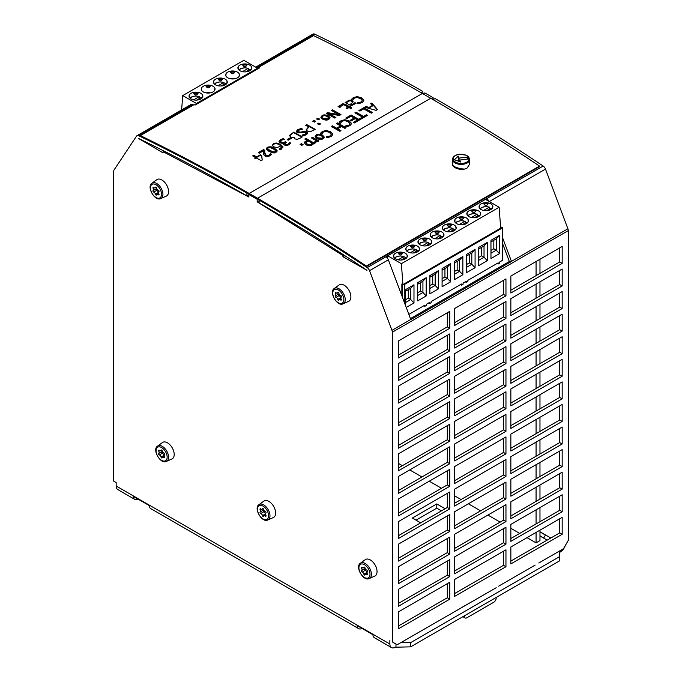 <?xml version="1.0" encoding="UTF-8"?>
<svg xmlns="http://www.w3.org/2000/svg" width="682" height="682" viewBox="0 0 682 682"><rect width="100%" height="100%" fill="white"/><g stroke="black" fill="none" stroke-linecap="round" stroke-linejoin="round"><path stroke-width="1.02" d="M452.379 163.859L452.473 159.426A8.644 4.987 0 0 0 461.117 164.413A8.644 4.987 0 0 0 469.753 159.426L469.642 164.106L467.127 168.011C461.723 171.523 450.734 167.704 452.49 163.024L452.388 164.14M366.345 266.065L366.345 266.628A1948.167 1124.78 -120 0 0 259.467 199.945A1948.167 1124.78 -120 0 0 257.506 198.82L249.194 194.02A1948.167 1124.78 -120 0 0 247.242 192.895A1948.167 1124.78 -120 0 0 140.398 136.178L140.398 135.607A1948.858 1125.181 60 0 1 249.194 193.458L257.506 198.249A1948.858 1125.181 60 0 1 366.345 266.065L539.53 166.076A1948.858 1125.181 -120 0 0 430.692 98.268L422.38 93.468A1948.858 1125.181 -120 0 0 313.584 35.617L258.597 67.365L258.597 67.936A1948.167 1124.78 60 0 0 257.37 67.339L314.803 34.185A4.143 2.396 -120 0 0 312.961 34.1L255.716 67.151M539.53 166.076L539.53 166.647L366.345 266.628M258.597 67.365A1948.858 1125.181 60 0 1 259.586 67.85L195.069 105.096A1948.858 1125.181 -120 0 0 194.08 104.619L140.398 135.607M268.913 151.336L266.202 149.077L267.191 147.295C270.43 146.451 272.826 146.749 274.377 148.173L277.097 150.458L276.091 152.239C275.11 153.399 272.715 153.1 268.913 151.336M263.414 153.305L263.457 150.773L259.254 153.194A1948.858 1125.181 -120 0 0 258.265 152.649L263.542 149.605A1948.858 1125.181 60 0 1 264.752 150.27L264.744 152.606L266.108 155.274L268.998 155.215L270.362 153.586A1948.858 1125.181 60 0 1 271.581 154.268L269.902 155.82C267.736 156.732 266.099 156.783 265.008 155.982L263.738 154.771L263.388 152.487M307.36 131.063L306.209 129.571L308.844 127.048A1948.858 1125.181 -120 0 0 305.655 125.283L306.798 124.627A1948.858 1125.181 60 0 1 315.348 129.375L310.429 131.609L307.36 131.063M272.399 145.189L273.508 143.646L276.167 142.981L280.276 144.192L282.919 146.715L281.393 149.162L280.311 149.656A1948.858 1125.181 -120 0 0 279.211 149.043L281.564 147.235L280.208 145.488L279.023 146.843L276.858 147.517L273.746 146.843L272.399 145.147M317.514 123.851L318.886 123.058A1948.858 1125.181 60 0 1 320.523 123.971L319.15 124.763A1948.858 1125.181 -120 0 0 317.514 123.851M279.032 141.345L280.353 139.691L283.218 138.634A1948.858 1125.181 60 0 1 284.428 139.307L281.41 140.202L280.592 141.217L281.453 142.223L283.209 142.615L285.289 141.754A1948.858 1125.181 60 0 1 286.235 142.282L284.948 143.57L286.926 144.567L288.23 144.115L289.628 142.461A1948.858 1125.181 60 0 1 290.839 143.135L289.134 144.72L286.849 145.488L284.505 145.044L283.721 143.953L284.172 143.067A1948.858 1125.181 -120 0 0 284.087 143.024L282.382 143.382L280.208 142.845L279.032 141.31M312.731 121.208L314.104 120.416A1948.858 1125.181 60 0 1 315.74 121.319L314.368 122.112A1948.858 1125.181 -120 0 0 312.731 121.208M291.436 138.318L288.196 140.185A1948.858 1125.181 -120 0 0 287.156 139.614L290.396 137.738A1948.858 1125.181 60 0 1 291.436 138.318M316.593 118.975L317.965 118.182A1948.858 1125.181 60 0 1 319.602 119.086L318.23 119.879A1948.858 1125.181 -120 0 0 316.593 118.975M300.046 138.216L297.454 139.316L294.982 138.949L294.351 137.235A1948.858 1125.181 -120 0 0 294.309 137.218C292.322 137.594 291.078 137.508 290.583 136.963L289.535 135.377L293.754 132.155A1948.858 1125.181 60 0 1 302.314 136.903L300.046 138.216M346.968 102.206L348.187 100.527L350.139 100.041L352.176 100.527L352.884 102.24L350.505 104.167A1948.858 1125.181 60 0 1 350.71 104.278L352.117 104.568L354.972 102.667A1948.858 1125.181 60 0 1 356.081 103.28L351.997 105.429L349.593 104.883A1948.858 1125.181 -120 0 0 345.203 102.453L346.286 101.831A1948.858 1125.181 60 0 1 346.968 102.206L346.968 102.769A1948.167 1124.78 -120 0 0 346.286 102.394L345.706 102.735M353.097 101.635L352.884 102.24M306.499 134.661L303.396 135.82A1948.858 1125.181 -120 0 0 302.041 135.062L305.434 134.158L305.86 132.385L297.352 132.837L296.312 131.387L297.77 129.665L301.239 128.412A1948.858 1125.181 60 0 1 302.672 129.205L298.835 130.168L297.915 131.686L300.719 132.172L304.828 131.097L306.926 131.635L307.855 133.075L306.499 134.661M306.295 133.348L305.86 132.385M363.787 100.578L362.185 102.513L358.826 103.63A1948.858 1125.181 -120 0 0 357.453 102.863L361.221 101.959L362.236 100.382L360.411 98.506L357.036 97.526L354.316 98.131L352.782 100.271A1948.858 1125.181 -120 0 0 351.418 99.521L353.344 97.586L357.223 96.614L361.596 97.816L363.796 100.416M361.221 101.959L362.236 100.382M328.323 115.829L330.037 117.671L328.843 119.367C327.292 120.382 325.212 120.313 322.595 119.137L320.864 117.304L322.066 115.608C323.498 114.593 325.578 114.67 328.323 115.829L328.323 116.392C325.544 115.215 323.456 115.147 322.066 116.179L320.89 117.449M300.08 144.482L301.453 143.689A1948.858 1125.181 60 0 1 303.089 144.61L301.717 145.402A1948.858 1125.181 -120 0 0 300.08 144.482M340.983 114.576L339.363 115.514L329.15 113.741A1948.858 1125.181 60 0 1 335.919 117.5L334.862 118.114A1948.858 1125.181 -120 0 0 326.303 113.365L327.582 112.632L338.741 114.533A1948.858 1125.181 -120 0 0 331.367 110.441L332.424 109.836A1948.858 1125.181 60 0 1 340.983 114.576M316.823 138.48L315.101 136.613L316.295 134.917C317.659 133.894 319.747 133.979 322.552 135.172L324.265 137.048L323.072 138.753C321.52 139.776 319.44 139.682 316.823 138.48M341.077 106.682L339.704 107.475A1948.858 1125.181 -120 0 0 338.067 106.571L339.44 105.778A1948.858 1125.181 60 0 1 341.077 106.682M332.816 134.525L331.213 136.468L327.854 137.585A1948.858 1125.181 -120 0 0 326.482 136.801L330.25 135.914L331.264 134.32L329.44 132.41L326.064 131.404L323.345 132.001L321.81 134.158A1948.858 1125.181 -120 0 0 320.446 133.391L322.373 131.438L326.252 130.484L330.625 131.728L332.825 134.363M330.25 135.914L331.264 134.32M346.968 108.702A1948.858 1125.181 -120 0 0 346.072 108.208L348.059 107.057A1948.858 1125.181 -120 0 0 344.998 105.36L343.6 104.755L341.571 105.71A1948.858 1125.181 -120 0 0 340.599 105.173L341.622 104.389C342.091 103.681 343.413 103.707 345.586 104.457A1948.858 1125.181 60 0 1 349.141 106.435L349.866 106.008A1948.858 1125.181 60 0 1 350.761 106.511L350.037 106.929A1948.858 1125.181 60 0 1 351.878 107.952L350.795 108.583A1948.858 1125.181 -120 0 0 348.954 107.551L346.968 108.702M331.273 126.477L332.415 125.82A1948.858 1125.181 60 0 1 336.601 128.182L340.54 125.906A1948.858 1125.181 -120 0 0 336.345 123.544L337.488 122.888A1948.858 1125.181 60 0 1 346.038 127.739L344.904 128.395A1948.858 1125.181 -120 0 0 341.546 126.485L337.607 128.753A1948.858 1125.181 60 0 1 340.966 130.663L339.832 131.319A1948.858 1125.181 -120 0 0 331.273 126.477M305.903 138.429A1948.858 1125.181 60 0 1 314.683 143.391L313.601 144.013A1948.858 1125.181 -120 0 0 312.927 143.638L311.819 145.249C309.389 145.965 307.531 145.803 306.269 144.772L304.871 143.68L304.649 141.958L307.505 140.569A1948.858 1125.181 -120 0 0 304.82 139.06L305.903 138.429L305.314 139.333M351.494 123.74L349.892 125.684L346.533 126.801A1948.858 1125.181 -120 0 0 345.16 126.017L348.928 125.13L349.943 123.536L348.118 121.626L344.742 120.62L342.023 121.217L340.488 123.374A1948.858 1125.181 -120 0 0 339.133 122.607L341.06 120.654L344.93 119.7L349.303 120.944L351.503 123.578M348.928 125.13L349.943 123.536M312.501 137.312A1948.858 1125.181 60 0 1 318.92 140.944L317.846 141.566A1948.858 1125.181 -120 0 0 316.883 141.021L315.485 142.888A1948.858 1125.181 -120 0 0 314.359 142.248L315.979 140.509A1948.858 1125.181 -120 0 0 311.427 137.935L312.501 137.312L311.921 138.216M351.145 115.002A1948.858 1125.181 60 0 1 359.704 119.844L354.35 122.939A1948.858 1125.181 -120 0 0 353.336 122.359L357.556 119.93A1948.858 1125.181 -120 0 0 355.211 118.591L351.281 120.867A1948.858 1125.181 -120 0 0 350.267 120.288L354.197 118.02A1948.858 1125.181 -120 0 0 351.025 116.23L346.806 118.659A1948.858 1125.181 -120 0 0 345.8 118.088L351.145 115.002L351.145 115.565L346.294 118.37M365.876 106.494L369.047 107.398L372.312 105.514L370.693 103.715L371.843 103.05L377.513 109.563L376.114 110.373L364.682 107.193L365.876 106.494L365.339 107.372M356.021 112.189A1948.858 1125.181 60 0 1 363.566 116.46L366.43 114.798A1948.858 1125.181 60 0 1 367.445 115.377L360.565 119.35A1948.858 1125.181 -120 0 0 359.559 118.77L362.423 117.116A1948.858 1125.181 -120 0 0 354.887 112.845L356.021 112.189L355.382 113.127M371.281 113.161A1948.858 1125.181 -120 0 0 363.745 108.881L359.925 111.089A1948.858 1125.181 -120 0 0 358.911 110.518L363.864 107.654A1948.858 1125.181 60 0 1 372.423 112.504L371.281 113.161M260.456 154.703A1948.858 1125.181 60 0 1 261.666 155.377L262.246 160.031L261.189 160.645A1948.858 1125.181 -120 0 0 256.5 158.036L255.477 158.625A1948.858 1125.181 -120 0 0 254.557 158.113L255.58 157.525A1948.858 1125.181 -120 0 0 252.638 155.897L253.738 155.257A1948.858 1125.181 60 0 1 256.679 156.886L260.456 154.703L260.456 155.266L256.679 157.448A1948.167 1124.78 -120 0 0 253.738 155.828L253.141 156.169M277.139 151.148L274.377 148.736C270.345 146.98 267.949 146.681 267.191 147.858L266.151 148.932M263.542 149.605L263.542 150.168L258.768 152.921M264.727 150.824A1948.167 1124.78 -120 0 0 263.542 150.168M269.936 154.362L268.998 155.777L266.108 155.837C265.46 155.837 265 154.95 264.744 153.169L264.71 151.958M270.302 153.62L269.936 154.933M270.362 153.586L270.302 154.183M271.283 154.661A1948.167 1124.78 -120 0 0 270.362 154.149M263.457 150.773L263.388 152.751M314.854 129.665A1948.167 1124.78 -120 0 0 306.798 125.198L306.158 125.565M306.798 124.627L306.798 125.198M308.844 127.048L306.209 130.134M276.167 142.981L276.167 143.552L273.508 144.209L272.399 145.76M282.919 147.278L280.276 144.755L276.167 143.552M281.564 147.21L281.282 148.497L279.253 149.571M318.886 123.058L318.008 124.124M320.02 124.252A1948.167 1124.78 -120 0 0 318.886 123.621M289.185 143.254L288.23 144.678L286.926 145.13L285.553 144.874L284.948 143.57M289.56 142.495L289.185 143.817M289.628 142.461L289.56 143.058M290.549 143.535A1948.167 1124.78 -120 0 0 289.628 143.024M284.172 143.067L283.755 144.243M283.218 138.634L283.218 139.205L280.353 140.262L279.032 141.916M283.669 139.452A1948.167 1124.78 -120 0 0 283.218 139.205M285.289 141.754L285.289 142.325L283.209 143.177L281.453 142.785L280.592 141.779M285.741 142.572A1948.167 1124.78 -120 0 0 285.289 142.325M314.104 120.416L313.226 121.481M315.237 121.601A1948.167 1124.78 -120 0 0 314.104 120.978M290.933 138.608A1948.167 1124.78 -120 0 0 290.396 138.31L287.659 139.887M290.396 137.738L290.396 138.31M317.965 118.182L317.096 119.248M319.108 119.367A1948.167 1124.78 -120 0 0 317.965 118.745M293.754 132.155L289.535 135.94M301.811 137.193A1948.167 1124.78 -120 0 0 293.754 132.726M354.972 102.667L353.455 104.602L350.71 104.849A1948.167 1124.78 -120 0 0 350.505 104.73L350.505 104.167M354.913 102.701L354.913 103.272M355.697 103.63A1948.167 1124.78 -120 0 0 354.972 103.229M346.286 101.831L346.286 102.394M347.198 101.456L346.968 102.769M350.139 100.041L350.139 100.612L347.198 102.019M353.046 101.925L350.139 100.612M301.828 129.299A1948.167 1124.78 -120 0 0 301.239 128.983L297.77 130.236L296.312 131.95M301.239 128.412L301.239 128.983M302.655 131.49L302.655 132.061L300.719 132.734L298.358 132.615L297.863 131.6M304.828 131.097L304.828 131.66L302.655 132.061M307.838 133.203L306.926 132.197L304.828 131.66M305.86 132.947L305.434 134.721L302.126 135.582M352.074 98.6L351.418 100.092M363.787 100.808C364 100.28 363.267 99.47 361.596 98.387L357.223 97.176L353.344 98.148L352.074 99.163M361.221 102.53L357.538 103.383M330.011 118.088L328.323 116.392M301.453 143.689L300.574 144.763M302.595 144.899A1948.167 1124.78 -120 0 0 301.453 144.252M338.741 114.533L338.741 115.096L327.582 113.195L326.806 113.638M327.582 112.632L327.582 113.195M332.424 109.836L331.87 110.723M340.48 114.866A1948.167 1124.78 -120 0 0 332.424 110.399M329.15 113.741L329.15 114.303A1948.167 1124.78 -120 0 1 335.425 117.79M324.24 137.466L322.552 135.735C319.773 134.533 317.684 134.448 316.295 135.479L315.118 136.767M340.582 106.972A1948.167 1124.78 -120 0 0 339.44 106.349L338.57 106.852M339.44 105.778L339.44 106.349M321.103 132.461L320.446 133.953M332.816 134.755C333.029 134.218 332.296 133.399 330.625 132.291L326.252 131.046L322.373 132.001L321.103 133.024M330.25 136.477L326.567 137.312M349.141 106.435L349.141 106.997A1948.167 1124.78 -120 0 0 345.586 105.028C345.186 104.32 343.864 104.295 341.622 104.951L340.599 105.744M349.866 106.008L349.141 106.997M350.037 106.929L350.037 107.492A1948.167 1124.78 -120 0 1 351.383 108.242M348.059 107.057L346.567 108.481M337.607 128.753L337.607 129.324A1948.167 1124.78 -120 0 1 340.471 130.953M332.415 125.82L331.767 126.75M336.601 128.182L336.601 128.745A1948.167 1124.78 -120 0 0 332.415 126.383M340.54 125.906L340.54 126.477L336.601 128.745M337.488 122.888L336.848 123.826M345.544 128.02A1948.167 1124.78 -120 0 0 337.488 123.451M307.505 140.569L307.505 141.131L305.459 141.796L304.479 142.922M314.189 143.68A1948.167 1124.78 -120 0 0 305.903 139M339.781 121.677L339.133 123.169M351.494 123.971C351.707 123.433 350.983 122.615 349.303 121.507L344.93 120.262L341.06 121.217L339.781 122.24M348.928 125.693L345.245 126.528M315.979 140.509L314.419 142.785M318.434 141.225A1948.167 1124.78 -120 0 0 312.501 137.875M354.197 118.02L354.197 118.583L350.761 120.569M359.209 120.134A1948.167 1124.78 -120 0 0 351.145 115.565M357.556 119.93L357.556 120.492L353.83 122.641M369.047 107.398L369.047 107.961L365.876 107.057M372.312 105.514L372.312 106.077L369.047 107.961M371.843 103.05L371.034 104.09M377.189 109.751L371.843 103.613M362.423 117.116L362.423 117.679L360.045 119.052M363.566 116.46L363.566 117.023A1948.167 1124.78 -120 0 0 356.021 112.752M366.43 114.798L366.43 115.369L363.566 117.023M366.95 115.659A1948.167 1124.78 -120 0 0 366.43 115.369M371.929 112.786A1948.167 1124.78 -120 0 0 363.864 108.225L359.405 110.799M363.864 107.654L363.864 108.225M255.58 157.525L255.059 158.386M253.738 155.257L253.738 155.828M256.679 156.886L256.679 157.448M261.666 155.377L261.666 155.939A1948.167 1124.78 -120 0 0 260.456 155.266M262.178 160.074L261.666 155.939M464.416 169.042L460.077 168.752L454.476 166.732L452.447 165.087M312.024 143.126A1948.858 1125.181 -120 0 0 308.383 141.063L305.903 142.547L307.258 144.064C309.21 144.976 310.472 145.13 311.052 144.516L312.024 143.126L311.052 145.078L307.258 144.627L305.962 142.879M322.799 137.585L322.143 138.787L317.94 138.403L316.584 136.63M328.571 118.216L327.914 119.418L323.711 119.06L322.347 117.304M420.913 92.624L422.866 91.49A1948.167 1124.78 -120 0 0 314.803 34.185M193.543 104.926A1948.167 1124.78 -120 0 0 192.853 104.585A4.143 2.396 -120 0 0 191.011 104.508L136.997 135.692A4.143 2.396 -120 0 0 136.511 136.161L114.09 169.929A4.143 2.396 -120 0 0 113.724 171.361L113.724 481.151L116.162 482.566L116.162 486.002L389.874 644.03A7.775 4.493 120 0 0 391.485 647.593A7.775 4.493 120 0 0 393.54 647.9A7.775 4.493 120 0 0 395.372 647.201L410.649 646.851L410.649 642.623L400.871 642.623L397.205 644.737L392.32 641.915L392.32 332.211A4.143 2.396 -120 0 0 391.954 330.352L369.533 270.694A4.143 2.396 -120 0 0 367.197 267.617A1948.167 1124.78 -120 0 0 259.134 200.141L259.126 202.963A1944.706 1122.785 60 0 1 367.001 270.311L342.952 256.713L342.952 255.528L257.174 201.829L257.174 199.289L257.753 198.956M248.862 194.779L246.91 195.905L246.91 193.083A1948.167 1124.78 -120 0 0 138.838 135.769A4.143 2.396 -120 0 0 136.997 135.692M322.143 138.224L322.833 137.133L321.444 135.82C319.312 134.9 317.914 134.772 317.224 135.437L316.55 136.528L317.94 137.841L322.143 138.224M323.711 118.489L327.914 118.847L328.605 117.764L327.207 116.469C325.084 115.573 323.686 115.454 322.995 116.128L322.322 117.21L323.711 119.06M273.209 148.846L270.345 147.585L268.137 147.815L267.779 149.043L273.005 151.933L275.144 151.702L275.519 150.466L273.209 148.846M267.566 148.531L267.779 149.605L267.566 148.531M275.656 151.251L275.519 150.466M275.519 151.029L275.144 152.274L273.005 152.504L267.779 149.605M259.015 504.637L263.866 501.099A9.505 5.49 60 0 1 271.283 503.256A9.505 5.49 60 0 1 275.63 513.017A9.505 5.49 60 0 1 273.354 517.527L267.856 519.957A8.857 5.115 -120 0 0 269.978 515.763A8.857 5.115 -120 0 0 265.929 506.658A8.857 5.115 -120 0 0 259.015 504.637C253.252 508.081 261.999 523.222 267.856 519.957M265.315 511.534A0.861 0.503 60 0 1 265.903 513.06L265.903 513.06A1.944 1.125 -120 0 0 265.903 515.302A0.861 0.503 60 0 1 265.315 516.146A1.944 1.125 -120 0 0 263.985 515.788A1.944 1.125 -120 0 0 263.627 516.3A0.861 0.503 60 0 1 262.451 515.618A1.944 1.125 -120 0 0 260.763 513.52A0.861 0.503 60 0 1 260.174 511.994L260.174 511.994A1.944 1.125 -120 0 0 260.174 509.752A0.861 0.503 60 0 1 260.763 508.908A1.944 1.125 -120 0 0 262.093 509.266A1.944 1.125 -120 0 0 262.451 508.763A0.861 0.503 60 0 1 263.627 509.445A1.944 1.125 -120 0 0 265.315 511.534M263.763 509.897L263.184 510.997L265.784 513.691M334.282 288.477L339.142 284.931A9.505 5.49 60 0 1 346.558 287.096A9.505 5.49 60 0 1 350.898 296.858A9.505 5.49 60 0 1 348.63 301.367L343.131 303.797A8.857 5.115 -120 0 0 345.245 299.594A8.857 5.115 -120 0 0 341.196 290.489A8.857 5.115 -120 0 0 334.282 288.477C328.528 291.913 337.275 307.062 343.131 303.797M340.591 295.374A0.861 0.503 60 0 1 341.179 296.9L341.179 296.9A1.944 1.125 -120 0 0 341.179 299.142A0.861 0.503 60 0 1 340.591 299.986A1.944 1.125 -120 0 0 339.261 299.628A1.944 1.125 -120 0 0 338.903 300.131A0.861 0.503 60 0 1 337.718 299.449A1.944 1.125 -120 0 0 336.038 297.352A0.861 0.503 60 0 1 335.45 295.835L335.45 295.835A1.944 1.125 -120 0 0 335.45 293.584A0.861 0.503 60 0 1 336.038 292.748A1.944 1.125 -120 0 0 337.368 293.107A1.944 1.125 -120 0 0 337.718 292.595A0.861 0.503 60 0 1 338.903 293.277A1.944 1.125 -120 0 0 340.591 295.374M339.039 293.729L338.451 294.837L341.051 297.531M157.593 446.088L162.444 442.541A9.505 5.49 60 0 1 169.861 444.698A9.505 5.49 60 0 1 174.208 454.468A9.505 5.49 60 0 1 171.932 458.969L166.434 461.407A8.857 5.115 -120 0 0 168.556 457.204A8.857 5.115 -120 0 0 164.507 448.1A8.857 5.115 -120 0 0 157.593 446.088C151.839 449.523 160.577 464.672 166.434 461.407M163.893 452.984A0.861 0.503 60 0 1 164.481 454.502L164.481 454.502A1.944 1.125 -120 0 0 164.481 456.752A0.861 0.503 60 0 1 163.893 457.588A1.944 1.125 -120 0 0 162.563 457.23A1.944 1.125 -120 0 0 162.214 457.741A0.861 0.503 60 0 1 161.029 457.059A1.944 1.125 -120 0 0 159.341 454.962A0.861 0.503 60 0 1 158.753 453.445L158.753 453.445A1.944 1.125 -120 0 0 158.753 451.194A0.861 0.503 60 0 1 159.341 450.359A1.944 1.125 -120 0 0 160.671 450.717A1.944 1.125 -120 0 0 161.029 450.205A0.861 0.503 60 0 1 162.214 450.887A1.944 1.125 -120 0 0 163.893 452.984M162.342 451.339L161.762 452.447L164.362 455.133M151.975 183.219L156.826 179.673A9.505 5.49 60 0 1 164.243 181.838A9.505 5.49 60 0 1 168.582 191.599A9.505 5.49 60 0 1 166.314 196.109L160.816 198.539A8.857 5.115 -120 0 0 162.93 194.336A8.857 5.115 -120 0 0 158.889 185.231A8.857 5.115 -120 0 0 151.975 183.219C146.212 186.655 154.959 201.804 160.816 198.539M158.275 190.116A0.861 0.503 60 0 1 158.863 191.642L158.863 191.642A1.944 1.125 -120 0 0 158.863 193.884A0.861 0.503 60 0 1 158.275 194.728A1.944 1.125 -120 0 0 156.945 194.37A1.944 1.125 -120 0 0 156.587 194.873A0.861 0.503 60 0 1 155.411 194.191A1.944 1.125 -120 0 0 153.723 192.094A0.861 0.503 60 0 1 153.135 190.576L153.135 190.576A1.944 1.125 -120 0 0 153.135 188.334A0.861 0.503 60 0 1 153.723 187.49A1.944 1.125 -120 0 0 155.053 187.848A1.944 1.125 -120 0 0 155.411 187.337A0.861 0.503 60 0 1 156.587 188.019A1.944 1.125 -120 0 0 158.275 190.116M156.724 188.471L156.135 189.579L158.744 192.273M360.437 563.196L365.288 559.649A9.505 5.49 60 0 1 372.704 561.815A9.505 5.49 60 0 1 377.044 571.576A9.505 5.49 60 0 1 374.776 576.085L369.277 578.515A8.857 5.115 -120 0 0 371.4 574.312A8.857 5.115 -120 0 0 367.351 565.207A8.857 5.115 -120 0 0 360.437 563.196C354.674 566.631 363.421 581.78 369.277 578.515M366.737 570.092A0.861 0.503 60 0 1 367.325 571.61L367.325 571.61A1.944 1.125 -120 0 0 367.325 571.618A1.944 1.125 -120 0 0 367.325 573.86A0.861 0.503 60 0 1 366.737 574.696A1.944 1.125 -120 0 0 365.407 574.346A1.944 1.125 -120 0 0 365.049 574.849A0.861 0.503 60 0 1 363.873 574.167A1.944 1.125 -120 0 0 362.185 572.07A0.861 0.503 60 0 1 361.596 570.553L361.596 570.553A1.944 1.125 -120 0 0 361.596 568.302A0.861 0.503 60 0 1 362.185 567.467A1.944 1.125 -120 0 0 363.515 567.825A1.944 1.125 -120 0 0 363.873 567.313A0.861 0.503 60 0 1 365.049 567.995A1.944 1.125 -120 0 0 366.737 570.092M365.185 568.447L364.606 569.555L367.206 572.241M420.692 522.838L412.363 518.03L436.804 503.921L445.133 508.729M458.33 156.144L459.063 158.096L467.511 157.048L468.236 158.991L459.796 160.048L460.521 162.001L454.357 159.699L458.33 156.144L458.33 161.182M459.063 158.096L459.063 161.455M467.511 157.048L467.511 159.085M459.796 160.048L459.796 161.728M502.574 237.711L511.457 261.359A4.143 2.396 60 0 1 511.5 261.47L410.811 319.602A4.143 2.396 -120 0 0 410.769 319.491L388.348 259.825A4.143 2.396 -120 0 0 386.021 256.747A1948.167 1124.78 -120 0 0 385.961 256.705L486.65 198.581A1948.167 1124.78 60 0 1 486.709 198.615A4.143 2.396 60 0 1 488.883 201.335M538.789 563L563.468 548.746L568.277 540.408L568.277 230.618A4.143 2.396 -120 0 0 567.91 228.768L545.489 169.102A4.143 2.396 -120 0 0 543.162 166.024A1948.167 1124.78 -120 0 0 435.09 98.549L433.138 99.683L433.138 97.705L424.826 92.905L423.113 93.894M401.86 295.775L401.86 283.993L402.909 284.607L500.665 228.172L499.147 207.251L401.391 263.695L402.909 284.607M387.402 258.103L387.708 255.793L401.391 263.695M408.868 314.411L424.86 305.178L424.86 306.303L423.88 305.741M405.432 302.595L410.709 299.551L410.709 288.264L413.983 284.761L405.432 289.705L405.432 305.272M410.709 288.264L405.432 291.308M405.432 299.799L408.288 298.153L410.709 299.551L413.983 302.987L413.983 284.761M406.25 307.454L413.983 302.987M408.288 298.153L408.288 289.654M417.648 282.646L417.648 300.873L426.199 295.937L426.199 277.71L417.648 282.646M417.648 295.545L422.925 292.493L422.925 281.206L417.648 284.258M422.925 281.206L426.199 277.71M417.648 292.748L420.504 291.095L422.925 292.493L426.199 295.937M420.504 291.095L420.504 282.604M424.86 306.303L426.446 305.391L426.446 304.257L429.626 302.424L429.626 303.558L428.646 302.996M404.818 303.652L404.818 284.292L404.136 283.9M402.371 297.147L402.371 284.292M395.534 253.252A6.914 3.99 0 0 0 393.505 256.074A6.914 3.99 0 0 0 400.419 260.064A6.914 3.99 0 0 0 407.333 256.074A6.914 3.99 0 0 0 403.062 252.391A6.914 3.99 0 0 0 395.534 253.252M407.316 256.364L406.992 255.767L407.163 256.961M402.568 253.218L398.271 253.218L402.568 253.218C401.135 255.426 399.703 255.426 398.271 253.218M393.855 255.724L393.855 257.319L393.846 255.767L393.523 256.364M393.846 255.767L393.676 256.961M394.767 258.376A5.959 3.444 180 0 1 403.693 256.585L404.187 258.273M406.071 258.376A5.959 3.444 0 0 0 405.406 257.574L405.901 257.847L405.406 257.574L401.118 260.047M404.187 256.858L403.693 256.585L398.075 259.833M407.751 246.202A6.914 3.99 0 0 0 405.73 249.024A6.914 3.99 0 0 0 412.636 253.013A6.914 3.99 0 0 0 419.549 249.024A6.914 3.99 0 0 0 415.287 245.332A6.914 3.99 0 0 0 407.751 246.202M419.532 249.305L419.208 248.717L419.379 249.91M411.101 245.776L410.496 246.159C411.919 248.376 413.352 248.376 414.784 246.159L411.101 245.776L414.179 245.776M406.071 248.666L406.071 250.268L406.071 248.717L405.747 249.305M406.071 248.717L405.901 249.91M416.412 251.215L415.909 249.527L416.412 249.808M413.335 252.988L417.623 250.516L418.117 250.797L417.623 250.516A5.959 3.444 0 0 1 418.296 251.317M410.291 252.775L415.909 249.527A5.959 3.444 180 0 0 406.983 251.317M404.818 284.292L502.574 227.856L502.574 260.311L499.761 261.931L499.761 263.064L498.175 263.977L498.175 262.851L467.869 280.345L467.869 281.47L466.283 282.391L465.303 281.828M498.175 263.977L497.195 263.414M466.283 282.391L466.283 281.265L463.104 283.098L463.104 284.224L461.518 285.144L461.518 284.01L431.212 301.512L431.212 302.637L429.626 303.558M461.518 285.144L460.538 284.582M429.865 275.596L429.865 293.823L438.424 288.878L438.424 270.652L429.865 275.596M429.865 288.486L435.15 285.443L435.15 274.147L429.865 277.199M435.15 274.147L438.424 270.652M429.865 285.69L432.729 284.044L435.15 285.443L438.424 288.878M432.729 284.044L432.729 275.545M442.089 268.538L442.089 286.764L450.64 281.828L450.64 263.602L442.089 268.538M442.089 281.436L447.366 278.384L447.366 267.097L442.089 270.14M447.366 267.097L450.64 263.602M442.089 278.64L444.945 276.986L447.366 278.384L450.64 281.828M444.945 276.986L444.945 268.495M454.306 261.487L454.306 279.714L462.856 274.769L462.856 256.543L454.306 261.487M454.306 274.377L459.583 271.325L459.583 260.038L454.306 263.09M459.583 260.038L462.856 256.543M454.306 271.581L457.17 269.936L459.583 271.325L462.856 274.769M457.17 269.936L457.17 261.436M419.967 239.143A6.914 3.99 0 0 0 417.947 241.965A6.914 3.99 0 0 0 424.86 245.955A6.914 3.99 0 0 0 431.774 241.965A6.914 3.99 0 0 0 427.503 238.282A6.914 3.99 0 0 0 419.967 239.143M431.749 242.255L431.425 241.658L431.595 242.852M427.009 239.109L422.712 239.109L427.009 239.109C425.577 241.317 424.144 241.317 422.712 239.109M418.288 241.607L418.288 243.21L418.288 241.658L417.964 242.255M418.288 241.658L418.117 242.852M419.2 244.258A5.959 3.444 180 0 1 428.134 242.477L428.628 244.165M430.513 244.258A5.959 3.444 0 0 0 429.839 243.465L430.342 243.738L429.839 243.465L425.559 245.938M428.628 242.749L428.134 242.477L422.508 245.716M432.192 232.093A6.914 3.99 0 0 0 430.163 234.915A6.914 3.99 0 0 0 437.077 238.905A6.914 3.99 0 0 0 443.991 234.915A6.914 3.99 0 0 0 439.719 231.224A6.914 3.99 0 0 0 432.192 232.093M443.973 235.196L443.65 234.608L443.82 235.802M435.542 231.667L434.928 232.05C436.361 234.267 437.793 234.267 439.225 232.05L435.542 231.667L438.611 231.667M430.513 234.557L430.513 236.16L430.504 234.608L430.18 235.196M430.504 234.608L430.342 235.802M440.845 237.106L440.35 235.418L440.845 235.699M437.776 238.879L442.064 236.407L442.558 236.688L442.064 236.407A5.959 3.444 0 0 1 442.729 237.208M434.732 238.666L440.35 235.418A5.959 3.444 180 0 0 431.425 237.208M444.408 225.034A6.914 3.99 0 0 0 442.388 227.856A6.914 3.99 0 0 0 449.293 231.846A6.914 3.99 0 0 0 456.207 227.856A6.914 3.99 0 0 0 451.944 224.173A6.914 3.99 0 0 0 444.408 225.034M456.19 228.146L455.866 227.549L456.036 228.743M447.759 224.608L447.153 224.992C448.577 227.208 450.009 227.208 451.441 224.992L447.759 224.608L450.836 224.608M442.729 227.498L442.729 229.101L442.729 227.549L442.405 228.146M442.729 227.549L442.558 228.743M453.07 230.056L452.567 228.368L453.07 228.641M449.992 231.829L454.28 229.357L454.775 229.629L454.28 229.357A5.959 3.444 0 0 1 454.954 230.149M446.949 231.607L452.567 228.368A5.959 3.444 180 0 0 443.641 230.149M387.708 255.793L485.465 199.357L499.147 207.251M456.625 217.984A6.914 3.99 0 0 0 454.604 220.806A6.914 3.99 0 0 0 461.518 224.796A6.914 3.99 0 0 0 468.432 220.806A6.914 3.99 0 0 0 464.161 217.115A6.914 3.99 0 0 0 456.625 217.984M468.849 210.926A6.914 3.99 0 0 0 466.82 213.747A6.914 3.99 0 0 0 473.734 217.737A6.914 3.99 0 0 0 480.648 213.747A6.914 3.99 0 0 0 476.377 210.065A6.914 3.99 0 0 0 468.849 210.926M481.066 203.867A6.914 3.99 0 0 0 479.045 206.689A6.914 3.99 0 0 0 485.959 210.687A6.914 3.99 0 0 0 492.864 206.689A6.914 3.99 0 0 0 488.602 203.006A6.914 3.99 0 0 0 481.066 203.867M500.562 226.697L502.574 227.856M466.522 254.429L466.522 272.655L475.081 267.719L475.081 249.493L466.522 254.429M478.747 247.37L478.747 265.605L487.298 260.66L487.298 242.434L478.747 247.37M490.963 240.32L490.963 258.546L499.522 253.61L499.522 235.384L490.963 240.32M466.522 267.318L471.808 264.275L471.808 252.988L466.522 256.031M471.808 252.988L475.081 249.493M466.522 264.531L469.387 262.877L471.808 264.275L475.081 267.719M469.387 262.877L469.387 254.386M478.747 260.268L484.024 257.216L484.024 245.929L478.747 248.981M484.024 245.929L487.298 242.434M478.747 257.472L481.603 255.827L484.024 257.216L487.298 260.66M481.603 255.827L481.603 247.327M490.963 253.21L496.24 250.166L496.24 238.879L490.963 241.922M496.24 238.879L499.522 235.384M490.963 250.422L493.828 248.768L496.24 250.166L499.522 253.61M493.828 248.768L493.828 240.277M468.415 221.087L468.091 220.491L468.253 221.693M463.666 217.942L459.37 217.942L463.666 217.942C462.234 220.158 460.802 220.158 459.37 217.942M454.945 220.448L454.945 222.051L454.945 220.491L454.621 221.087M454.945 220.491L454.775 221.693M455.866 223.099A5.959 3.444 180 0 1 464.792 221.309L465.286 222.997M467.17 223.099A5.959 3.444 0 0 0 466.497 222.298L466.999 222.579L466.497 222.298L462.217 224.77M465.286 221.59L464.792 221.309L459.165 224.557M480.631 214.037L480.307 213.44L480.478 214.634M472.2 210.499L471.586 210.883C473.018 213.099 474.45 213.099 475.883 210.883L472.2 210.499L475.269 210.499M467.17 213.389L467.17 214.992L467.161 213.44L466.838 214.037M467.161 213.44L466.999 214.634M477.502 215.947L477.008 214.259L477.502 214.532M474.433 217.72L478.721 215.248L479.216 215.521L478.721 215.248A5.959 3.444 0 0 1 479.386 216.041M471.39 217.498L477.008 214.259A5.959 3.444 180 0 0 468.082 216.041M492.847 206.978L492.523 206.382L492.694 207.575M484.416 203.449L483.811 203.833C485.243 206.049 486.667 206.049 488.099 203.833L484.416 203.449L487.494 203.449M479.386 206.339L479.386 207.942L479.386 206.382L479.062 206.978M479.386 206.382L479.216 207.575M489.727 208.888L489.224 207.2L489.727 207.481M486.658 210.661L490.938 208.189L491.432 208.47L490.938 208.189A5.959 3.444 0 0 1 491.611 208.99M483.606 210.448L489.224 207.2A5.959 3.444 180 0 0 480.298 208.99M257.617 68.984L257.532 68.2L243.841 60.297L182.75 95.574L181.608 109.938M196.518 104.261L196.433 103.468L182.75 95.574M196.433 103.468L257.532 68.2M249.706 70.74A6.914 3.99 0 0 0 251.726 67.91A6.914 3.99 0 0 0 244.821 63.92A6.914 3.99 0 0 0 237.907 67.91A6.914 3.99 0 0 0 242.17 71.601A6.914 3.99 0 0 0 249.706 70.74M237.489 77.791A6.914 3.99 0 0 0 239.51 74.969A6.914 3.99 0 0 0 232.596 70.979A6.914 3.99 0 0 0 225.682 74.969A6.914 3.99 0 0 0 229.953 78.66A6.914 3.99 0 0 0 237.489 77.791M225.265 84.849A6.914 3.99 0 0 0 227.294 82.028A6.914 3.99 0 0 0 220.38 78.029A6.914 3.99 0 0 0 213.466 82.028A6.914 3.99 0 0 0 217.737 85.71A6.914 3.99 0 0 0 225.265 84.849M213.048 91.9A6.914 3.99 0 0 0 215.069 89.078A6.914 3.99 0 0 0 208.163 85.088A6.914 3.99 0 0 0 201.25 89.078A6.914 3.99 0 0 0 205.512 92.769A6.914 3.99 0 0 0 213.048 91.9M200.832 98.958A6.914 3.99 0 0 0 202.852 96.136A6.914 3.99 0 0 0 195.939 92.147A6.914 3.99 0 0 0 189.025 96.136A6.914 3.99 0 0 0 193.296 99.819A6.914 3.99 0 0 0 200.832 98.958M238.078 68.805L238.248 67.603L237.924 68.2M246.961 65.054L242.673 65.054C244.105 67.271 245.537 67.271 246.961 65.054L242.673 65.054M251.709 68.2L251.385 67.603L251.385 69.155M251.556 68.805L251.385 67.603M242.468 71.67L248.095 68.422L248.589 70.11M239.16 70.212A5.959 3.444 0 0 1 248.095 68.422L248.589 68.703M245.52 71.883L249.8 69.411A5.959 3.444 180 0 1 250.473 70.212M250.303 69.692L249.8 69.411L250.303 69.692M234.659 78.78A6.914 3.99 0 0 0 230.542 78.78M225.861 75.855L226.032 74.662L225.708 75.259M234.744 72.104L230.448 72.104C231.88 74.321 233.312 74.321 234.744 72.104L230.448 72.104M239.493 75.259L239.169 74.662L239.169 76.205L239.169 74.611M239.339 75.855L239.169 74.662M213.637 82.914L213.807 81.712L213.483 82.309M222.528 79.163L218.231 79.163C219.664 81.38 221.096 81.38 222.528 79.163L218.231 79.163M227.277 82.309L226.953 81.712L226.953 83.264M227.123 82.914L226.953 81.712M224.148 84.218L223.653 82.531L218.035 85.779M214.728 84.321A5.959 3.444 0 0 1 223.653 82.531L224.148 82.812M226.032 84.321A5.959 3.444 180 0 0 225.367 83.519L225.861 83.801L225.367 83.519L221.079 85.992M210.218 92.888A6.914 3.99 0 0 0 206.1 92.888M201.42 89.964L201.591 88.771L201.267 89.368M210.303 86.213L206.015 86.213C207.447 88.43 208.88 88.43 210.303 86.213L206.015 86.213M215.052 89.368L214.728 88.771L214.728 90.314L214.728 88.72M214.898 89.964L214.728 88.771M189.204 97.023L189.366 95.83L189.042 96.418M198.087 93.272L193.79 93.272C195.222 95.489 196.655 95.489 198.087 93.272L193.79 93.272M202.835 96.418L202.511 95.83L202.511 97.373M202.682 97.023L202.511 95.83M199.715 98.327L199.212 96.639L193.594 99.887M190.287 98.43A5.959 3.444 0 0 1 199.212 96.639L199.715 96.921M201.599 98.43A5.959 3.444 180 0 0 200.926 97.628L201.42 97.91L200.926 97.628L196.638 100.101M527.024 537.646L536.069 542.863L539.974 540.604L539.974 530.17M398.433 463.402L402.389 465.687M409.72 469.915L421.936 476.974M429.268 481.202L441.493 488.261M454.638 495.848L461.041 499.548M468.372 503.776L480.588 510.835M487.92 515.072L500.145 522.122M510.852 528.303L519.693 533.409M539.974 521.704L539.974 507.596M539.974 499.13L539.974 485.013M539.974 476.548L539.974 462.439M539.974 453.973L539.974 439.864M539.974 431.399L539.974 417.29M539.974 408.825L539.974 394.716M539.974 386.251L539.974 372.142M539.974 363.677L539.974 349.559M539.974 341.094L539.974 326.985M539.974 318.52L539.974 304.411M539.974 295.945L539.974 281.837M539.974 273.371L539.974 259.262M536.069 542.863L536.069 532.429M536.069 523.964L536.069 509.846M536.069 501.381L536.069 487.272M536.069 478.807L536.069 464.698M536.069 456.232L536.069 442.124M536.069 433.658L536.069 419.549M536.069 411.084L536.069 396.975M536.069 388.51L536.069 374.392M536.069 365.927L536.069 351.818M536.069 343.353L536.069 329.244M536.069 320.779L536.069 306.67M536.069 298.204L536.069 284.096M536.069 275.63L536.069 261.521M410.436 318.605L509.326 261.513L502.574 243.534M496.189 587.731L400.871 642.623M461.97 607.347L476.633 599.018M464.416 615.812L464.416 616.375A3.453 1.995 120 0 0 465.133 617.96A3.453 1.995 120 0 0 466.863 617.79L493.742 602.266A3.453 1.995 120 0 0 496.189 598.037L496.189 597.466M535.165 565.088L498.627 586.179M562.173 246.449L562.173 263.38L510.852 293.004L510.852 276.074L562.173 246.449M562.173 269.023L562.173 285.954L510.852 315.587L510.852 298.648L562.173 269.023M562.173 291.598L562.173 308.528L510.852 338.161L510.852 321.231L562.173 291.598M562.173 314.172L562.173 331.102L510.852 360.735L510.852 343.805L562.173 314.172M562.173 336.746L562.173 353.677L510.852 383.31L510.852 366.379L562.173 336.746M562.173 359.32L562.173 376.259L510.852 405.884L510.852 388.953L562.173 359.32M562.173 381.903L562.173 398.834L510.852 428.458L510.852 411.527L562.173 381.903M562.173 404.477L562.173 421.408L510.852 451.041L510.852 434.102L562.173 404.477M562.173 427.051L562.173 443.982L510.852 473.615L510.852 456.684L562.173 427.051M562.173 449.626L562.173 466.556L510.852 496.189L510.852 479.258L562.173 449.626M562.173 472.2L562.173 489.13L510.852 518.763L510.852 501.833L562.173 472.2M562.173 494.774L562.173 511.713L510.852 541.337L510.852 524.407L562.173 494.774M562.173 517.357L562.173 534.287L510.852 563.912L510.852 546.981L562.173 517.357M505.959 278.895L505.959 295.826L454.638 325.459L454.638 308.528L505.959 278.895M505.959 301.47L505.959 318.409L454.638 348.033L454.638 331.102L505.959 301.47M505.959 324.052L505.959 340.983L454.638 370.607L454.638 353.677L505.959 324.052M505.959 346.627L505.959 363.557L454.638 393.19L454.638 376.251L505.959 346.627M505.959 369.201L505.959 386.131L454.638 415.764L454.638 398.834L505.959 369.201M505.959 391.775L505.959 408.706L454.638 438.338L454.638 421.408L505.959 391.775M505.959 414.349L505.959 431.28L454.638 460.913L454.638 443.982L505.959 414.349M505.959 436.923L505.959 453.862L454.638 483.487L454.638 466.556L505.959 436.923M505.959 459.506L505.959 476.437L454.638 506.061L454.638 489.13L505.959 459.506M505.959 482.08L505.959 499.011L454.638 528.644L454.638 511.713L505.959 482.08M505.959 504.654L505.959 521.585L454.638 551.218L454.638 534.287L505.959 504.654M505.959 527.229L505.959 544.159L454.638 573.792L454.638 556.862L505.959 527.229M505.959 549.803L505.959 566.733L454.638 596.366L454.638 579.436L505.959 549.803M449.753 311.35L449.753 328.281L398.433 357.914L398.433 340.983L449.753 311.35M449.753 333.924L449.753 350.855L398.433 380.488L398.433 363.557L449.753 333.924M449.753 356.498L449.753 373.429L398.433 403.062L398.433 386.131L449.753 356.498M449.753 379.073L449.753 396.012L398.433 425.636L398.433 408.706L449.753 379.073M449.753 401.655L449.753 418.586L398.433 448.21L398.433 431.28L449.753 401.655M449.753 424.23L449.753 441.16L398.433 470.793L398.433 453.862L449.753 424.23M449.753 446.804L449.753 463.734L398.433 493.367L398.433 476.437L449.753 446.804M449.753 469.378L449.753 486.309L398.433 515.942L398.433 499.011L449.753 469.378M449.753 491.952L449.753 508.883L398.433 538.516L398.433 521.585L449.753 491.952M449.753 514.535L449.753 531.466L398.433 561.09L398.433 544.159L449.753 514.535M449.753 537.109L449.753 554.04L398.433 583.673L398.433 566.733L449.753 537.109M449.753 559.683L449.753 576.614L398.433 606.247L398.433 589.316L449.753 559.683M449.753 582.258L449.753 599.188L398.433 628.821L398.433 611.89L449.753 582.258M394.767 643.322L394.588 643.22A2.592 1.5 120 0 1 394.077 643.1A2.592 1.5 120 0 1 393.719 642.725L392.32 641.915M398.433 625.999L447.307 597.782L447.307 583.673M398.433 603.425L447.307 575.199L447.307 561.09M398.433 580.842L447.307 552.625L447.307 538.516M398.433 558.268L447.307 530.05L447.307 515.942M398.433 535.694L447.307 507.476L447.307 493.367M398.433 513.12L447.307 484.902L447.307 470.793M398.433 490.546L447.307 462.328L447.307 448.219M398.433 467.971L447.307 439.745L447.307 425.636M398.433 445.389L447.307 417.171L447.307 403.062M398.433 422.814L447.307 394.597L447.307 380.488M398.433 400.24L447.307 372.022L447.307 357.914M398.433 377.666L447.307 349.448L447.307 335.339M398.433 355.092L447.307 326.874L447.307 312.757M454.638 593.545L503.521 565.327L503.521 551.218M454.638 570.97L503.521 542.753L503.521 528.644M454.638 548.396L503.521 520.178L503.521 506.07M454.638 525.822L503.521 497.596L503.521 483.487M454.638 503.239L503.521 475.022L503.521 460.913M454.638 480.665L503.521 452.447L503.521 438.338M454.638 458.091L503.521 429.873L503.521 415.764M454.638 435.517L503.521 407.299L503.521 393.19M454.638 412.942L503.521 384.725L503.521 370.607M454.638 390.368L503.521 362.142L503.521 348.033M454.638 367.786L503.521 339.568L503.521 325.459M454.638 345.211L503.521 316.994L503.521 302.885M454.638 322.637L503.521 294.419L503.521 280.311M510.852 561.09L559.726 532.872L559.726 518.763M510.852 538.516L559.726 510.298L559.726 496.189M510.852 515.942L559.726 487.724L559.726 473.615M510.852 493.367L559.726 465.15L559.726 451.041M510.852 470.793L559.726 442.575L559.726 428.458M510.852 448.219L559.726 419.993L559.726 405.884M510.852 425.636L559.726 397.418L559.726 383.31M510.852 403.062L559.726 374.844L559.726 360.735M510.852 380.488L559.726 352.27L559.726 338.161M510.852 357.914L559.726 329.696L559.726 315.587M510.852 335.339L559.726 307.122L559.726 293.004M510.852 312.765L559.726 284.539L559.726 270.43M510.852 290.182L559.726 261.965L559.726 247.856M422.866 91.49L422.874 93.749M511.5 261.47L509.326 261.513M486.65 198.581L486.547 199.979M255.733 67.16A4.143 2.396 60 0 1 257.37 67.339M249.442 194.157L248.862 194.489L248.862 197.03L163.083 151.685L163.083 152.87L138.838 138.651M138.651 138.761L139.034 138.693A1944.706 1122.785 60 0 1 246.91 195.905M562.173 263.38L559.726 261.965M562.173 285.954L559.726 284.539M562.173 308.528L559.726 307.122M562.173 331.102L559.726 329.696M562.173 353.677L559.726 352.27M562.173 376.259L559.726 374.844M562.173 398.834L559.726 397.418M562.173 421.408L559.726 419.993M562.173 443.982L559.726 442.575M562.173 466.556L559.726 465.15M562.173 489.13L559.726 487.724M562.173 511.713L559.726 510.298M562.173 534.287L559.726 532.872M505.959 295.826L503.521 294.419M505.959 318.409L503.521 316.994M505.959 340.983L503.521 339.568M505.959 363.557L503.521 362.142M505.959 386.131L503.521 384.725M505.959 408.706L503.521 407.299M505.959 431.28L503.521 429.873M505.959 453.862L503.521 452.447M505.959 476.437L503.521 475.022M505.959 499.011L503.521 497.596M505.959 521.585L503.521 520.178M505.959 544.159L503.521 542.753M505.959 566.733L503.521 565.327M449.753 328.281L447.307 326.874M449.753 350.855L447.307 349.448M449.753 373.429L447.307 372.022M449.753 396.012L447.307 394.597M449.753 418.586L447.307 417.171M449.753 441.16L447.307 439.745M449.753 463.734L447.307 462.328M449.753 486.309L447.307 484.902M449.753 508.883L447.307 507.476M449.753 531.466L447.307 530.05M449.753 554.04L447.307 552.625M449.753 576.614L447.307 575.199M449.753 599.188L447.307 597.782M410.649 642.623L559.726 556.555L559.726 560.783L410.649 646.851M559.726 550.911L559.726 556.555M248.862 194.489L257.174 199.289M389.874 640.5L389.874 644.03M344.802 255.648L342.952 256.713M342.952 255.528L343.839 255.017M164.081 151.106L163.083 151.685M149.051 505.456L138.224 499.207A7.775 4.493 -60 0 1 134.755 499.369A7.775 4.493 -60 0 1 133.16 496.283L149.051 505.456A7.775 4.493 120 0 0 150.645 508.542L358.621 628.616A7.775 4.493 -60 0 1 357.027 625.53L372.909 634.695A7.775 4.493 120 0 0 374.503 637.781L391.485 647.593M372.909 634.695L362.091 628.454A7.775 4.493 -60 0 1 358.621 628.616M539.974 531.909L545.182 534.918A2.592 1.5 -60 0 1 543.494 537.842L539.974 535.805M441.467 510.852L436.804 508.158L416.029 520.144M436.804 508.158L436.804 503.921M565.225 545.702A7.775 4.493 120 0 1 562.173 550.544A7.775 4.493 120 0 1 560.34 551.968L559.726 552.318M395.986 646.851L395.986 644.03M257.174 201.829L259.134 200.704M134.755 499.369L117.773 489.565A7.775 4.493 -60 0 1 116.162 486.002M431.425 98.685L433.138 97.705M257.506 198.249L430.692 98.268M249.194 193.458L422.38 93.468M267.191 147.295L267.191 147.858M274.377 148.173L274.377 148.736M264.744 152.606L264.744 153.169M266.108 155.274L266.108 155.837M267.6 155.624L267.6 156.195M268.998 155.215L268.998 155.777M307.88 127.602L307.88 128.173M273.508 143.646L273.508 144.209M280.276 144.192L280.276 144.755M280.558 148.514L280.558 149.085M288.23 144.115L288.23 144.678M280.353 139.691L280.353 140.262M281.453 142.223L281.453 142.785M283.209 142.615L283.209 143.177M284.803 142.035L284.803 142.606M285.553 144.311L285.553 144.874M286.926 144.567L286.926 145.13M291.299 133.578L291.299 134.141M348.187 100.527L348.187 101.089M352.176 100.527L352.176 101.089M350.71 104.278L350.71 104.849M352.117 104.568L352.117 105.13M353.455 104.039L353.455 104.602M298.358 132.052L298.358 132.615M300.719 132.172L300.719 132.734M306.926 131.635L306.926 132.197M305.434 134.158L305.434 134.721M297.77 129.665L297.77 130.236M353.344 97.586L353.344 98.148M357.223 96.614L357.223 97.176M361.596 97.816L361.596 98.387M359.218 102.658L359.218 103.221M322.066 115.608L322.066 116.179M316.295 134.917L316.295 135.479M322.552 135.172L322.552 135.735M322.373 131.438L322.373 132.001M326.252 130.484L326.252 131.046M330.625 131.728L330.625 132.291M328.247 136.605L328.247 137.167M345.586 104.457L345.586 105.028M341.622 104.389L341.622 104.951M305.459 141.234L305.459 141.796M341.06 120.654L341.06 121.217M344.93 119.7L344.93 120.262M349.303 120.944L349.303 121.507M346.925 125.812L346.925 126.383M315.05 141.907L315.05 142.47M138.838 135.769L192.853 104.585M307.258 144.064L307.258 144.627M311.052 144.516L311.052 145.078M317.94 137.841L317.94 138.403M273.005 151.933L273.005 152.504M268.58 515.72A7.826 4.518 60 0 1 260.268 516.462A7.826 4.518 60 0 1 260.268 505.396A7.826 4.518 60 0 1 268.58 515.72M262.451 508.763L262.885 508.508M265.315 516.146L266.065 515.711M260.174 509.752L261.155 509.19M263.508 510.068L260.174 511.994L263.508 510.076M260.763 513.52L264.096 511.594M262.451 515.618L265.503 513.853M343.847 299.56A7.826 4.518 60 0 1 335.544 300.302A7.826 4.518 60 0 1 335.544 289.228A7.826 4.518 60 0 1 343.847 299.56M337.718 292.595L338.153 292.348M340.591 299.986L341.332 299.551M335.45 293.584L336.422 293.021M335.45 295.835L338.775 293.908L335.45 295.835M336.038 297.352L339.372 295.434M337.718 299.449L340.778 297.684M167.158 457.17A7.826 4.518 60 0 1 158.855 457.912A7.826 4.518 60 0 1 158.855 446.838A7.826 4.518 60 0 1 167.158 457.17M161.029 450.205L161.464 449.958M163.893 457.588L164.643 457.162M158.753 451.194L159.733 450.632M158.761 453.436L162.086 451.518L158.753 453.445M159.341 454.962L162.674 453.036M161.029 457.059L164.081 455.295M161.532 194.302A7.826 4.518 60 0 1 153.228 195.043A7.826 4.518 60 0 1 153.228 183.978A7.826 4.518 60 0 1 161.532 194.302M155.411 187.337L155.846 187.09M158.275 194.728L159.025 194.293M153.135 188.334L154.106 187.763M153.135 190.576L156.468 188.65L153.135 190.576M153.723 192.094L157.056 190.176M155.411 194.191L158.463 192.426M369.994 574.278A7.826 4.518 60 0 1 361.69 575.02A7.826 4.518 60 0 1 361.69 563.946A7.826 4.518 60 0 1 369.994 574.278M363.873 567.313L364.307 567.066M366.737 574.696L367.487 574.27M361.596 568.302L362.568 567.739M361.596 570.553L364.93 568.626L361.596 570.553M362.185 572.07L365.518 570.152M363.873 574.167L366.925 572.403M547.169 540.127L539.974 535.975M459.438 154.371A7.945 4.586 180 0 1 468.687 160.261A7.945 4.586 180 0 1 455.226 161.941A7.945 4.586 180 0 1 459.438 154.371M367.197 267.617L386.021 256.747M486.709 198.615L543.162 166.024M398.885 252.834L401.954 252.834M410.496 246.159L414.784 246.159M423.326 238.726L426.395 238.726M434.928 232.05L439.225 232.05M447.153 224.992L451.441 224.992M459.983 217.558L463.052 217.558M468.091 222.042L468.091 220.491M471.586 210.883L475.883 210.883M483.811 203.833L488.099 203.833M238.248 67.603L238.248 69.155M246.355 64.671L243.278 64.671M234.131 71.721L231.062 71.721M213.807 81.712L213.807 83.264M221.914 78.78L218.845 78.78M209.698 85.83L206.62 85.83M189.366 95.83L189.366 97.373M197.473 92.888L194.404 92.888M392.32 332.211L568.277 230.618M369.533 270.694L388.348 259.825M489.275 201.557L545.489 169.102M391.954 330.352L410.769 319.491M511.457 261.359L567.91 228.768M464.416 616.375L463.931 616.093M539.974 531.747L550.834 538.013M264.71 151.66L264.71 152.222M283.721 143.953L283.721 144.516M297.795 131.319L297.795 131.89M305.903 143.152L305.903 142.589M322.859 137.875L322.859 137.312M316.525 136.903L316.525 136.34M322.296 117.585L322.296 117.023M328.63 118.506L328.63 117.943M262.093 509.266L263.158 508.653M263.985 515.788L265.673 514.816M337.368 293.107L338.425 292.493M339.261 299.628L340.94 298.648M160.671 450.717L161.736 450.103M162.563 457.23L164.251 456.258M155.053 187.848L156.11 187.235M156.945 194.37L158.633 193.39M363.515 567.825L364.572 567.211M365.407 574.346L367.095 573.366M452.473 164.652L452.473 163.629M469.753 159.426L468.508 156.664L466.335 155.198L459.353 154.251C455.005 155.002 452.712 156.724 452.473 159.426M406.353 258.128L405.807 257.574M403.991 256.526L400.104 255.895L395.995 256.918L394.486 258.128M418.569 251.07L418.032 250.524M416.208 249.467L412.32 248.845L408.211 249.859L406.711 251.07M430.785 244.02L430.248 243.465M428.424 242.417L424.545 241.786L420.436 242.809L418.927 244.02M443.01 236.961L442.473 236.415M440.649 235.358L436.761 234.736L432.652 235.75L431.143 236.961M455.226 229.911L454.689 229.357M452.865 228.308L448.986 227.677L444.877 228.7L443.368 229.911M467.451 222.852L466.906 222.306M465.09 221.249L461.203 220.627L457.093 221.641L455.585 222.852M468.082 222.051L468.082 220.448M479.668 215.793L479.131 215.248M477.306 214.191L473.419 213.568L469.31 214.591L467.801 215.793M491.884 208.743L491.347 208.198M489.523 207.14L485.644 206.518L481.535 207.533L480.026 208.743M248.384 68.362L244.506 67.74L240.396 68.754L238.888 69.965M250.746 69.965L250.209 69.419M238.248 67.561L238.248 69.163M251.385 67.561L251.385 69.163M223.952 82.471L220.064 81.849L215.955 82.863L214.446 84.074M226.313 84.074L225.768 83.528M213.816 81.669L213.816 83.272M226.944 81.669L226.944 83.272M199.511 96.58L195.623 95.957L191.514 96.972L190.005 98.182M201.872 98.182L201.335 97.637M189.374 95.778L189.374 97.381M202.511 95.778L202.511 97.381M465.133 617.96L462.916 616.681"/></g></svg>
